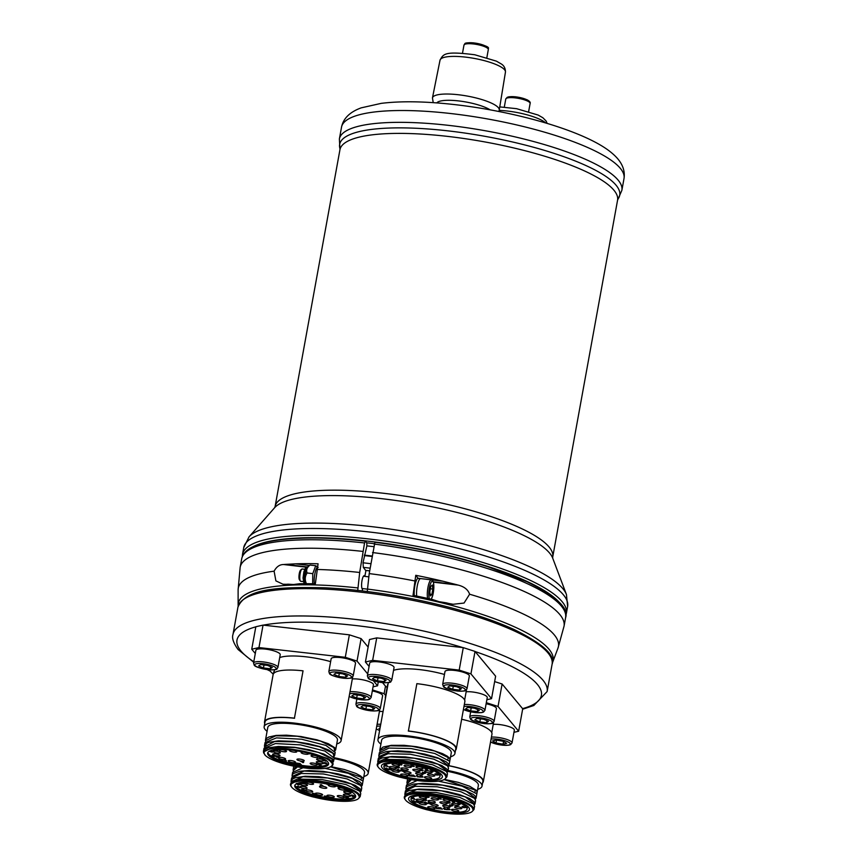 <?xml version="1.0" encoding="UTF-8"?>
<svg xmlns="http://www.w3.org/2000/svg" width="857" height="857" viewBox="0 0 857 857"><rect width="100%" height="100%" fill="white"/><g stroke="black" fill="none" stroke-linecap="round" stroke-linejoin="round"><path stroke-width="1.29" d="M432.817 771.921L432.142 771.846L433.31 770.882L430.728 770.454L433.76 770.55A28.463 6.781 10.3 0 1 433.803 770.572L432.399 771.632M433.813 770.872L432.86 771.686M387.15 769.404L385.436 768.268L386.743 768.247L388.724 769.704L386.411 769.447L387.193 769.168L386.314 768.011M385.436 768.268L386.25 768.193M389.967 769.843L390.717 769.8L388.992 768.665L390.31 768.643L392.281 770.1L389.989 769.715M390.717 769.8L389.871 768.408M388.992 768.665L389.817 768.59M421.44 769.307L420.433 769.607L421.44 769.307M420.819 770.507L419.93 769.436L421.355 769.393L420.391 769.843L423.079 770.443L420.819 770.507L419.973 769.2M423.122 770.207L422.008 770.507M421.848 770.593L420.498 769.972L421.848 770.593L422.49 770.143L421.965 769.875M421.419 769.404L420.391 769.843M398.237 770.797L398.987 770.754L397.262 769.618L398.58 769.597L400.551 771.054L398.259 770.668M398.987 770.754L398.141 769.361M397.262 769.618L398.087 769.543M425.886 769.136L424.172 768.001L425.479 767.979L427.461 769.436L425.147 769.179L425.929 768.9L425.051 767.743M424.172 768.001L424.986 767.926M403.851 770.572L402.929 771.107M403.808 770.807L402.886 771.343L400.776 770.464L401.708 769.929L403.808 770.807L402.908 771.204M401.729 770.839L400.669 769.993M401.419 770.539L403.336 771.129L402.651 770.304L401.419 770.539L401.879 769.843M400.819 770.229L401.708 769.929M403.358 771.054L402.694 770.068M403.358 771.096L403.208 770.497M410.953 765.065L413.245 765.505L411.81 766.094L414.263 766.522L411.339 766.19L412.592 765.419L410.985 764.905M412.056 765.794L412.26 764.99M412.763 765.89L411.81 766.094M435.013 773.839L438.505 774.996L436.063 774.985L434.949 773.914M436.106 774.749L435.452 774.407M435.967 774.15L435.024 773.764M436.042 774.707L437.863 774.932L436.374 774.342M436.224 774.299L437.209 774.246L436.224 774.299M438.548 774.749L437.338 774.985M437.906 774.696L437.156 774.407L437.906 774.696L437.188 775.092M436.245 773.817L435.602 774.053M436.267 773.7L435.624 773.957M399.898 763.919L400.68 763.801L399.898 763.919M400.84 764.208L400.08 764.08M401.944 764.519L400.712 764.776M401.301 763.855L400.637 764.294L401.74 765.022L399.33 764.626M399.308 764.787L401.162 764.851L399.801 764.155M399.769 764.283L400.637 764.037L399.03 763.566M399.855 764.155L400.68 763.801M401.258 764.09L398.559 763.737M417.23 776.817L417.98 776.774L416.256 775.649L417.08 775.564L419.544 777.085L417.252 776.699M417.98 776.774L417.134 775.381M416.256 775.649L417.08 775.564M397.637 767.09L396.363 766.576M398.794 767.893L396.095 766.554L398.698 766.844L397.145 767.144L399.501 767.776L396.995 767.84L398.794 767.893L398.462 767.24M399.544 767.54L398.344 767.818M420.026 776.056L422.93 777.095L420.337 777.117L422.265 777.01L420.059 775.896M422.287 776.431L421.708 776.399L422.33 776.196M422.972 776.86L421.74 777.117M420.926 776.26L421.698 776.142L420.926 776.26M420.883 776.496L421.698 776.142M421.869 776.549L421.108 776.421M387.6 766.587L386.721 766.062M386.186 765.43L385.104 765.987L386.7 766.169L386.293 765.44M386.7 766.169L386.346 765.451M386.261 765.633L385.104 765.987M384.729 766.072L386.689 765.494L387.996 766.447L384.772 765.837M409.218 775.917L409.957 775.874L409.207 774.964L408.243 774.749L409.55 774.717L411.531 776.174L409.239 775.799M409.957 775.874L409.121 774.482M408.243 774.749L409.057 774.664M423.229 772.853L422.587 772.157M424.076 773.582L425.083 773.293L422.383 772.682L425.586 773.185L423.562 773.657L425.083 773.293L424.215 773.035M425.629 772.95L424.161 773.496M424.976 773.164L423.026 772.746L424.976 773.164L424.322 772.446M423.669 772.296L423.069 772.511L423.669 772.296M423.647 772.403L423.026 772.746M412.399 776.281L413.652 775.51L411.414 774.985L414.285 775.574L412.86 776.185L415.324 776.603L412.881 776.088M413.117 775.885L413.32 775.071M412.86 776.185L413.824 775.971M433.76 770.807A28.463 6.781 10.3 0 1 439.202 774.46A28.463 6.781 10.3 0 1 439.93 776.485A28.463 6.781 10.3 0 1 410.717 778.06A28.463 6.781 10.3 0 1 383.925 766.297A28.463 6.781 10.3 0 1 403.144 763.351A28.463 6.781 10.3 0 1 433.717 770.786M399.394 765.365A3.717 0.889 10.3 0 1 399.491 765.633A3.717 0.889 10.3 0 1 395.677 765.837A3.717 0.889 10.3 0 1 392.185 764.305A3.717 0.889 10.3 0 1 395.495 764.016A3.717 0.889 10.3 0 1 399.394 765.365M411.253 766.704A3.717 0.889 10.3 0 1 411.349 766.961A3.717 0.889 10.3 0 1 407.536 767.165A3.717 0.889 10.3 0 1 404.043 765.633A3.717 0.889 10.3 0 1 407.343 765.344A3.717 0.889 10.3 0 1 411.253 766.704M423.112 768.033A3.717 0.889 10.3 0 1 423.208 768.301A3.717 0.889 10.3 0 1 419.394 768.504A3.717 0.889 10.3 0 1 415.902 766.972A3.717 0.889 10.3 0 1 419.202 766.683A3.717 0.889 10.3 0 1 423.112 768.033M431.864 772.103A3.717 0.889 10.3 0 1 431.96 772.361A3.717 0.889 10.3 0 1 428.146 772.564A3.717 0.889 10.3 0 1 424.654 771.032A3.717 0.889 10.3 0 1 427.954 770.743A3.717 0.889 10.3 0 1 431.864 772.103M420.005 770.764A3.717 0.889 10.3 0 1 420.101 771.021A3.717 0.889 10.3 0 1 416.288 771.236A3.717 0.889 10.3 0 1 412.795 769.704A3.717 0.889 10.3 0 1 416.095 769.415A3.717 0.889 10.3 0 1 420.005 770.764M408.146 769.425A3.717 0.889 10.3 0 1 408.243 769.693A3.717 0.889 10.3 0 1 404.429 769.897A3.717 0.889 10.3 0 1 400.937 768.365A3.717 0.889 10.3 0 1 404.247 768.076A3.717 0.889 10.3 0 1 408.146 769.425M396.288 768.097A3.717 0.889 10.3 0 1 396.384 768.354A3.717 0.889 10.3 0 1 392.57 768.558A3.717 0.889 10.3 0 1 389.078 767.026A3.717 0.889 10.3 0 1 392.388 766.736A3.717 0.889 10.3 0 1 396.288 768.097M399.116 771.482A3.717 0.889 10.3 0 1 399.212 771.75A3.717 0.889 10.3 0 1 395.398 771.953A3.717 0.889 10.3 0 1 391.906 770.422A3.717 0.889 10.3 0 1 395.206 770.132A3.717 0.889 10.3 0 1 399.116 771.482M410.964 772.821A3.717 0.889 10.3 0 1 411.06 773.089A3.717 0.889 10.3 0 1 407.257 773.293A3.717 0.889 10.3 0 1 403.754 771.761A3.717 0.889 10.3 0 1 407.064 771.471A3.717 0.889 10.3 0 1 410.964 772.821M422.822 774.16A3.717 0.889 10.3 0 1 422.919 774.417A3.717 0.889 10.3 0 1 419.105 774.632A3.717 0.889 10.3 0 1 415.613 773.089A3.717 0.889 10.3 0 1 418.923 772.8A3.717 0.889 10.3 0 1 422.822 774.16M434.681 775.489A3.717 0.889 10.3 0 1 434.778 775.756A3.717 0.889 10.3 0 1 430.964 775.96A3.717 0.889 10.3 0 1 427.472 774.428A3.717 0.889 10.3 0 1 430.782 774.139A3.717 0.889 10.3 0 1 434.681 775.489M431.574 778.22A3.717 0.889 10.3 0 1 431.671 778.477A3.717 0.889 10.3 0 1 427.857 778.692A3.717 0.889 10.3 0 1 424.365 777.16A3.717 0.889 10.3 0 1 427.675 776.871A3.717 0.889 10.3 0 1 431.574 778.22M407.868 775.553A3.717 0.889 10.3 0 1 407.964 775.81A3.717 0.889 10.3 0 1 404.15 776.014A3.717 0.889 10.3 0 1 400.658 774.482A3.717 0.889 10.3 0 1 403.958 774.192A3.717 0.889 10.3 0 1 407.868 775.553M358.762 794.728L359.319 796.485M291.669 787.122A34.773 8.281 10.3 0 0 313.533 797.064L313.619 797.021A34.526 8.227 -169.7 0 0 359.169 797.331A34.526 8.227 -169.7 0 0 358.28 794.878L359.222 794.385A35.394 8.431 -169.7 0 0 321.996 781.477A35.394 8.431 -169.7 0 0 290.48 784.23A35.394 8.431 -169.7 0 0 291.176 786.458L291.669 787.122A34.773 8.281 10.3 0 1 317.754 781.67A34.773 8.281 10.3 0 1 358.515 794.91M291.883 781.402L303.014 776.688L327.599 777.974L351.316 784.005L360.358 790.818L360.186 791.729M292.837 776.153L304.042 771.021L328.627 772.318L352.345 778.338L361.365 785.248M359.79 791.247L346.046 784.583L322.328 779.634L300.25 779.142L290.48 784.23M361.204 790.979L361.772 787.851L360.818 785.59L347.074 778.927L323.357 773.967L301.278 773.485L291.616 778.017L291.048 781.156L292.601 779.034L295.365 777.728L305.156 776.26L318.729 776.667L333.63 778.831L345.242 781.67L355.259 785.419L360.722 789.297L361.236 790.647L360.465 792.147M360.733 793.603L359.79 791.257M359.222 794.385L360.186 796.592L358.719 798.296M291.144 782.473L291.048 781.156M292.173 776.817L292.237 774.953L293.265 773.646L299.596 771.279L309.034 770.518L323.143 771.364L337.969 773.86L350.845 777.503L359.458 781.552L361.75 783.641L362.232 785.312L364.536 772.65A35.394 8.431 -169.7 0 0 363.625 770.143A35.394 8.431 -169.7 0 0 334.08 758.574M330.856 766.629L344.332 769.5L355.816 773.4L360.593 775.96L363.239 778.402L362.779 780.931L348.338 773.335L324.974 768.375M362.232 785.312L361.493 786.49M293.201 771.161L293.801 768.461L296.576 766.704M309.773 752.66A34.773 8.281 10.3 0 1 330.92 766.597L331.605 766.147A35.394 8.431 -169.7 0 0 333.041 764.305L327.61 758.413L309.688 752.703A34.526 8.227 -169.7 0 0 264.138 752.392L264.288 751.557L273.715 747.111L295.258 747.572L318.397 752.382L331.809 758.874L332.73 761.155M264.138 752.392A34.526 8.227 -169.7 0 0 265.027 754.846L263.549 752.757L263.602 750.85L265.327 749.061L268.273 747.807L278.429 746.468L294.508 747.272L309.334 749.768L323.892 754.042L332.366 758.691L333.619 760.93L332.859 762.398M265.22 746.404L274.743 741.455L296.286 741.905L319.425 746.726L332.837 753.207L333.769 755.403M266.323 740.319L275.772 735.788L297.315 736.249L320.454 741.059L333.866 747.55L334.637 750.657M266.12 744.422L265.895 743.705M333.041 764.305A35.394 8.431 -169.7 0 0 327.62 758.413M333.598 761.23L334.166 758.091L324.91 751.086L300.593 744.883L275.397 743.555L263.988 748.386M335.655 749.896L337.444 740.062A35.394 8.431 -169.7 0 0 304.128 725.44A35.394 8.431 -169.7 0 0 267.791 727.4L265.488 740.073L266.42 738.466L268.744 737.041L276.029 735.435L286.463 735.167L301.064 736.538L316.908 739.805L328.327 743.705L334.744 747.69L335.676 749.564L334.916 751.075M265.595 741.401L265.488 740.073M447.461 773.839L446.518 771.493L432.774 764.819L409.057 759.87L386.968 759.388L377.209 764.476A35.394 8.431 -169.7 0 0 377.905 766.694L378.398 767.358A34.773 8.281 10.3 0 1 404.483 761.905A34.773 8.281 10.3 0 1 445.244 775.146L445.951 774.621A35.394 8.431 -169.7 0 0 408.725 761.712A35.394 8.431 -169.7 0 0 377.209 764.476M447.932 771.214L448.5 768.086L447.547 765.826L433.803 759.163L410.085 754.214L388.007 753.721L378.344 758.263L377.776 761.391L379.33 759.27L382.093 757.963L391.885 756.495L405.457 756.913L420.358 759.066L431.971 761.905L441.976 765.655L447.45 769.543L447.965 770.882L447.193 772.393M445.951 774.621L446.915 776.828L445.447 778.531M377.873 762.719L377.776 761.391M378.901 757.052L378.965 755.188L379.994 753.881L386.325 751.514L397.819 750.764L409.871 751.6L424.697 754.106L437.573 757.738L446.186 761.798L448.479 763.876L448.961 765.558L451.264 752.885A35.394 8.431 -169.7 0 0 450.353 750.378A35.394 8.431 -169.7 0 0 413.128 737.47A35.394 8.431 -169.7 0 0 381.622 740.223L379.833 750.068L383.004 747.068L391.295 745.344L404.193 745.322L416.695 746.726L431.06 749.746L442.544 753.646L447.322 756.206L449.968 758.638L449.507 761.177L434.82 753.496L411.114 748.547L389.035 748.065L379.351 752.682M448.961 765.558L448.222 766.726M379.93 751.396L379.833 750.068M445.49 774.964L445.897 777.567A34.526 8.227 -169.7 0 0 445.008 775.114L445.244 775.146M378.398 767.358A34.773 8.281 10.3 0 0 400.262 777.299L400.348 777.256A34.526 8.227 -169.7 0 0 445.897 777.567M378.612 761.637L389.742 756.924L414.327 758.209L438.045 764.24L447.086 771.064L446.915 771.975M379.565 756.388L390.771 751.268L415.356 752.553L439.073 758.574L448.093 765.483M474.553 806.426L473.61 804.08L459.866 797.406L436.149 792.457L414.07 791.964L404.311 797.053A35.394 8.431 -169.7 0 0 404.997 799.281L405.49 799.945A34.773 8.281 10.3 0 1 431.585 794.493A34.773 8.281 10.3 0 1 472.346 807.733L473.043 807.208A35.394 8.431 -169.7 0 0 435.817 794.3A35.394 8.431 -169.7 0 0 404.311 797.053M475.592 800.684L474.639 798.413L460.895 791.75L437.177 786.79L415.099 786.308L405.436 790.84L404.868 793.978L406.422 791.857L409.185 790.55L418.987 789.083L432.549 789.49L447.45 791.654L459.073 794.493L469.561 798.478L474.542 802.12L475.035 803.802L474.285 804.969M473.043 807.208L474.007 809.469L472.539 811.118M404.965 795.296L404.868 793.978M405.993 789.64L406.057 787.776L407.096 786.469L413.417 784.101L422.865 783.341L436.974 784.187L451.8 786.683L464.676 790.325L473.278 794.375L475.581 796.464L476.063 798.135L478.367 785.473A35.394 8.431 -169.7 0 0 477.445 782.955A35.394 8.431 -169.7 0 0 447.89 771.396M444.419 779.409L458.152 782.323L469.636 786.223L476.128 790.218L477.06 791.225L476.61 793.753L462.009 786.115L438.43 781.156M476.063 798.135L475.314 799.313M407.032 783.973L407.621 781.284L410.503 779.484M472.582 807.551L473 810.154A34.526 8.227 -169.7 0 0 472.1 807.701L472.346 807.733M405.49 799.945A34.773 8.281 10.3 0 0 427.354 809.886L427.439 809.844A34.526 8.227 -169.7 0 0 473 810.154M405.704 794.225L416.845 789.511L441.419 790.797L465.137 796.828L474.178 803.641L474.017 804.552M406.657 788.976L417.862 783.844L442.448 785.141L466.165 791.161L475.196 798.071M362.008 588.513L367.096 589.102M362.232 590.912L362.543 589.188A6.802 1.682 -83.3 0 1 361.783 582.074A6.802 1.682 -83.3 0 1 364.225 575.69A6.802 1.682 -83.3 0 1 364.846 576.386L365.896 570.741L363.314 567.377A152.225 36.251 10.3 0 1 367.685 567.87A152.225 36.251 10.3 0 1 369.988 568.148M374.091 544.077A164.598 39.197 10.3 0 1 565.588 617.704C568.994 608.191 556.161 596.226 527.109 581.807L487.933 566.798C452.839 555.647 415.163 547.473 374.905 542.299L369.206 573.601L367.257 591.641M458.259 585.117C464.28 586.659 468.061 589.691 469.604 594.222L464.055 603.049L453.117 604.281L448.779 603.467A160.205 38.147 -169.7 0 0 446.24 602.814L439.191 601.7L432.067 599.397A160.205 38.147 -169.7 0 0 413.031 595.336L415.752 575.304A163.58 38.951 10.3 0 1 442.78 581.185L455.881 584.485A163.58 38.951 10.3 0 1 458.259 585.117L433.417 582.182M357.733 590.516L359.683 572.476L364.557 542.952L365.51 541.26L366.775 542.909L366.86 545.952L363.036 562.61L363.314 567.377M363.014 551.426A164.598 39.197 10.3 0 0 240.153 567.313L241.695 558.839C242.863 553.643 246.773 549.53 253.436 546.52C261.739 542.663 273.64 540.114 289.12 538.871C310.534 537.21 335.944 537.971 365.361 541.174L365.51 541.26M314.283 583.799A10.391 2.56 -83.3 0 1 314.915 573.558A10.391 2.56 -83.3 0 1 317.647 566.798M482.609 782.87A39.604 9.427 -169.7 0 0 483.359 781.488L491.961 734.181A39.604 9.427 -169.7 0 0 461.655 719.248M483.359 781.488A39.604 9.427 -169.7 0 0 448.939 765.676M448.061 770.529A39.111 9.309 10.3 0 1 481.002 783.362A39.111 9.309 10.3 0 1 482.02 786.137L482.877 781.402A39.111 9.309 -169.7 0 0 481.859 778.627A39.111 9.309 -169.7 0 0 448.907 765.794M455.517 750.282A39.604 9.427 -169.7 0 0 456.267 748.911L464.858 701.604A39.604 9.427 -169.7 0 0 416.866 683.661L408.382 731.096A39.111 9.309 -169.7 0 1 454.767 746.051A39.111 9.309 -169.7 0 1 455.774 748.814L454.917 753.549A39.111 9.309 10.3 0 1 450.557 756.785M456.267 748.911A39.604 9.427 -169.7 0 0 408.275 730.967M294.444 718.145L303.046 670.838L294.444 718.145A39.604 9.427 -169.7 0 0 264.513 721.926A39.604 9.427 -169.7 0 0 264.738 723.469M303.046 670.838A39.604 9.427 -169.7 0 0 273.115 674.62L264.513 721.926M294.562 718.273A39.111 9.309 -169.7 0 0 265.006 722.012L264.138 726.747A39.111 9.309 10.3 0 1 304.289 724.572A39.111 9.309 10.3 0 1 341.097 740.727A39.111 9.309 10.3 0 1 336.737 743.962M503.059 744.219L496.021 742.998L492.561 740.898L496.139 740.03L503.166 741.241L506.637 743.34L503.059 744.219L503.562 741.476M493.236 724.369A12.373 2.946 10.3 0 1 502.288 724.958A12.373 2.946 10.3 0 1 514.35 730.143L512.036 742.912A12.373 2.946 -169.7 0 0 499.963 737.727A12.373 2.946 -169.7 0 0 491.425 737.095M496.557 740.094L496.021 742.998M486.637 722.644L479.834 721.926L474.874 719.848L476.717 718.498L483.519 719.216L488.479 721.294L486.637 722.644L486.99 720.673M486.133 703.747A12.373 2.946 10.3 0 1 496.428 708.589L494.114 721.358A12.373 2.946 -169.7 0 0 478.827 715.724A12.373 2.946 -169.7 0 0 469.754 716.934L470.461 719.044C470.879 720.469 475.549 722.001 484.473 723.64C495.592 724.004 492.421 722.88 494.114 721.358M480.381 718.884L479.834 721.926M384.268 681.583L377.476 680.865L372.495 678.787L374.316 677.437L381.108 678.144L386.089 680.222L384.268 681.583L384.632 679.612M367.374 675.873L369.699 663.104A12.373 2.946 10.3 0 1 378.708 661.883A12.373 2.946 10.3 0 1 394.049 667.528L391.724 680.297A12.373 2.946 -169.7 0 0 376.394 674.652A12.373 2.946 -169.7 0 0 367.374 675.873L368.103 678.005C368.499 679.397 373.159 680.929 382.093 682.568C393.202 682.943 390.042 681.808 391.724 680.297M378.033 677.823L377.476 680.865M459.534 690.056L452.732 689.339L447.772 687.26L449.625 685.911L456.438 686.639L461.387 688.707L459.534 690.056L459.888 688.085M442.662 684.357L444.987 671.577A12.373 2.946 10.3 0 1 454.06 670.367A12.373 2.946 10.3 0 1 469.336 676.012L467.011 688.782A12.373 2.946 -169.7 0 0 451.735 683.147A12.373 2.946 -169.7 0 0 442.662 684.357L443.369 686.457C443.776 687.882 448.447 689.414 457.37 691.053C468.49 691.417 465.33 690.292 467.011 688.782M453.278 686.296L452.732 689.339M379.897 728.943L378.933 728.525L380.112 727.754M379.415 711.546A12.373 2.946 10.3 0 1 383.068 711.503M270.309 668.76L263.463 667.989L258.621 665.91L260.635 664.604L267.48 665.375L272.312 667.453L270.309 668.76L270.673 666.746M253.554 663.05L255.879 650.281A12.373 2.946 10.3 0 1 265.231 649.092A12.373 2.946 10.3 0 1 280.228 654.705L277.904 667.474A12.373 2.946 -169.7 0 0 262.906 661.872A12.373 2.946 -169.7 0 0 253.554 663.05L254.154 665.032C254.668 666.585 259.371 668.149 268.262 669.746C279.382 670.12 276.222 668.985 277.904 667.474M264.01 664.978L263.463 667.989M363.518 698.798L356.673 698.027L351.831 695.948L353.845 694.631L360.69 695.402L365.521 697.491L363.518 698.798L363.882 696.773M352.323 678.958A12.373 2.946 10.3 0 1 358.44 679.13A12.373 2.946 10.3 0 1 373.438 684.732L371.113 697.512A12.373 2.946 -169.7 0 0 356.116 691.899A12.373 2.946 -169.7 0 0 349.999 691.728M357.219 695.016L356.673 698.027M430.332 595.915L429.796 591.833L430.792 586.37L432.314 584.988L432.849 589.07L431.864 594.522L430.332 595.915M430.128 594.319L431.864 594.522M430.353 588.77L432.849 589.07M416.706 596.076A10.52 2.592 -83.3 0 1 417.22 586.188A10.52 2.592 -83.3 0 1 420.648 578.593L431.371 579.857A10.52 2.592 96.7 0 0 427.943 587.452A10.52 2.592 96.7 0 0 427.589 598.39M301.782 569.155L300.55 570.184A4.971 1.221 96.7 0 0 299.082 574.854A4.971 1.221 96.7 0 0 299.425 579.739L300.378 581.035A6.192 1.521 -83.3 0 1 300.175 573.462A6.192 1.521 -83.3 0 1 301.782 569.155A6.192 1.521 -83.3 0 1 302.189 568.994L304.696 569.294M303.249 581.582L300.743 581.282A6.192 1.521 -83.3 0 1 300.378 581.035M305.296 583.703A9.438 2.325 -83.3 0 1 305.338 574.136A9.438 2.325 -83.3 0 1 307.974 566.681L310.041 565.074C306.935 567.452 305.97 570.087 307.127 572.979C304.824 576.397 304.642 580.071 306.602 583.992M312.666 583.767L312.784 573.644L307.127 572.979M312.784 573.644L315.697 565.738L310.041 565.074M315.697 565.738L318.14 567.441M433.31 581.817L455.881 584.485M446.24 602.814L442.48 602.375M442.78 581.185L418.023 578.271A10.584 2.614 96.7 0 0 415.067 584.667A10.584 2.614 96.7 0 0 414.285 595.583M415.752 575.304L418.023 578.271M365.05 555.004A154.206 36.722 -169.7 0 0 364.429 554.94M285.445 564.388L295.601 563.842A163.58 38.951 10.3 0 1 318.076 563.788L315.355 583.821A160.205 38.147 -169.7 0 0 299.382 583.756L293.533 584.528L288.166 584.185A160.205 38.147 -169.7 0 0 286.217 584.303L283.003 584.228L275.89 580.875L274.101 571.18C276.511 566.702 279.703 564.484 283.656 564.527A163.58 38.951 10.3 0 1 285.445 564.388L306.731 566.895M317.701 566.445L316.758 566.338M309.516 565.481L295.601 563.842M290.973 584.506L288.166 584.185M468.661 807.315A30.938 7.37 10.3 0 1 469.465 809.511A30.938 7.37 10.3 0 1 437.702 811.225A30.938 7.37 10.3 0 1 408.585 798.445A30.938 7.37 10.3 0 1 436.127 796.035A30.938 7.37 10.3 0 1 468.661 807.315M444.14 779.581L475.303 790.122L474.949 792.072M407.686 783.319L411.424 779.656M476.128 790.218L475.303 790.122L477.06 791.225M417.134 780.534L406.454 785.258M482.02 786.137A39.111 9.309 10.3 0 1 477.649 789.361M486.326 702.697L498.035 706.468L502.116 684.004L522.716 708.782L518.635 731.246L513.964 732.317M518.635 731.246L498.035 706.468M494.639 681.594L502.116 684.004M441.569 774.728A30.938 7.37 10.3 0 1 442.373 776.924A30.938 7.37 10.3 0 1 410.61 778.638A30.938 7.37 10.3 0 1 381.483 765.858A30.938 7.37 10.3 0 1 409.035 763.448A30.938 7.37 10.3 0 1 441.569 774.728M380.679 750.261L390.106 745.783L411.649 746.243L434.788 751.053L448.2 757.545L447.847 759.484M449.036 757.631L448.2 757.545L449.968 758.638M380.904 744.122A39.111 9.309 10.3 0 1 377.969 739.559A39.111 9.309 10.3 0 1 412.785 736.517A39.111 9.309 10.3 0 1 453.91 750.775A39.111 9.309 10.3 0 1 454.917 753.549M393.534 670.378A39.111 9.309 10.3 0 1 444.462 674.459M459.191 670.099L470.932 673.881L475.024 651.416L463.273 647.635L459.191 670.099L372.645 660.351L376.726 637.887L463.273 647.635M376.726 637.887L369.496 639.526L365.414 662L372.645 660.351M365.414 662L369.088 666.425M382.565 682.622L386.014 686.778L387.16 687.143M475.024 651.416L495.625 676.194L491.543 698.659L486.862 699.73M491.543 698.659L470.932 673.881M385.736 696.827A12.373 2.946 -169.7 0 0 385.296 697.427L387.621 684.657A12.373 2.946 10.3 0 1 388.05 684.057M466.144 691.781A12.373 2.946 10.3 0 1 471.982 691.92A12.373 2.946 10.3 0 1 487.258 697.555L484.933 710.335A12.373 2.946 -169.7 0 0 469.657 704.69A12.373 2.946 -169.7 0 0 464.333 704.518M270.716 751.385L271.873 751.771L270.737 751.246M271.273 751.985L271.915 751.535L271.401 751.268M277.175 749.714L276.19 749.768L277.207 749.554M276.436 749.554L275.89 749.65M277.175 750.079L277.839 749.736L277.218 749.479M274.015 756.656L273.34 755.831L272.098 756.067L274.015 756.656L273.383 755.595M272.547 755.371L272.098 756.067M326.303 760.555L325.371 760.459L325.81 760.984L326.56 760.759M271.315 751.75L271.915 751.535L271.315 751.75M277.218 749.843L277.839 749.725L277.218 749.843M319.704 765.462L319.104 764.894M319.682 765.44L321.911 765.965L319.04 765.376L320.464 764.765L318.011 764.337L320.936 764.669L319.725 765.205L321.129 764.626M325.906 763.148L325.135 763.266L325.906 763.148M325.114 762.998L323.989 762.526L326.538 762.912M326.528 762.955L324.471 762.869L327.32 763.994L324.503 763.212M270.866 750.7L269.859 751M270.287 751.664L269.355 751.096M272.558 751.6L271.444 751.9M303.624 762.291L302.307 762.312L301.396 761.22M300.325 764.712L298.975 763.373M301.203 764.444L300.346 764.669M278.461 749.779L277.325 749.971M295.761 763.941L295.172 763.373M295.751 763.919L297.979 764.444L295.108 763.855L296.533 763.244L294.069 762.826L296.993 763.148L295.794 763.683L297.197 763.105M272.408 756.367L271.498 755.756L272.419 755.221M274.529 756.099L273.597 756.635M286.527 760.77L285.21 760.791L284.299 759.688M277.197 757.02L275.815 755.863M278.043 756.935L277.197 757.159M282.124 760.438L280.742 759.291M282.971 760.363L282.114 760.587M325.767 760.93L324.653 760.138M326.592 760.78L325.917 760.952M326.785 760.952L325.371 761.134L324.064 760.18L324.514 759.805M310.255 763.662A3.717 0.889 10.3 0 1 310.159 763.394A3.717 0.889 10.3 0 1 313.973 763.191A3.717 0.889 10.3 0 1 317.465 764.723A3.717 0.889 10.3 0 1 314.155 765.012A3.717 0.889 10.3 0 1 310.255 763.662M316.372 762.269A3.717 0.889 10.3 0 1 316.276 762.002A3.717 0.889 10.3 0 1 320.09 761.798A3.717 0.889 10.3 0 1 323.582 763.33A3.717 0.889 10.3 0 1 320.272 763.619A3.717 0.889 10.3 0 1 316.372 762.269M316.694 759.452A3.717 0.889 10.3 0 1 316.608 759.195A3.717 0.889 10.3 0 1 320.411 758.991A3.717 0.889 10.3 0 1 323.914 760.523A3.717 0.889 10.3 0 1 320.604 760.812A3.717 0.889 10.3 0 1 316.694 759.452M311.145 755.981A3.717 0.889 10.3 0 1 311.048 755.724A3.717 0.889 10.3 0 1 314.862 755.52A3.717 0.889 10.3 0 1 318.354 757.052A3.717 0.889 10.3 0 1 315.055 757.342A3.717 0.889 10.3 0 1 311.145 755.981M307.524 753.067A3.717 0.889 10.3 0 1 308.424 753.849A3.717 0.889 10.3 0 1 305.113 754.139A3.717 0.889 10.3 0 1 301.214 752.778A3.717 0.889 10.3 0 1 301.118 752.521A3.717 0.889 10.3 0 1 303.474 752.125M294.54 750.528A3.717 0.889 10.3 0 1 296.758 751.771A3.717 0.889 10.3 0 1 293.448 752.06A3.717 0.889 10.3 0 1 289.537 750.711A3.717 0.889 10.3 0 1 289.452 750.443A3.717 0.889 10.3 0 1 290.544 750.025M279.275 750.314A3.717 0.889 10.3 0 1 279.178 750.046A3.717 0.889 10.3 0 1 282.992 749.843A3.717 0.889 10.3 0 1 286.484 751.375A3.717 0.889 10.3 0 1 283.174 751.664A3.717 0.889 10.3 0 1 279.275 750.314M273.158 751.707A3.717 0.889 10.3 0 1 273.062 751.439A3.717 0.889 10.3 0 1 276.875 751.235A3.717 0.889 10.3 0 1 280.368 752.767A3.717 0.889 10.3 0 1 277.057 753.057A3.717 0.889 10.3 0 1 273.158 751.707M272.826 754.514A3.717 0.889 10.3 0 1 272.73 754.256A3.717 0.889 10.3 0 1 276.543 754.042A3.717 0.889 10.3 0 1 280.035 755.574A3.717 0.889 10.3 0 1 276.736 755.863A3.717 0.889 10.3 0 1 272.826 754.514M278.375 757.984A3.717 0.889 10.3 0 1 278.279 757.727A3.717 0.889 10.3 0 1 282.092 757.513A3.717 0.889 10.3 0 1 285.585 759.045A3.717 0.889 10.3 0 1 282.285 759.334A3.717 0.889 10.3 0 1 278.375 757.984M288.316 761.187A3.717 0.889 10.3 0 1 288.22 760.92A3.717 0.889 10.3 0 1 292.033 760.716A3.717 0.889 10.3 0 1 295.526 762.248A3.717 0.889 10.3 0 1 292.226 762.537A3.717 0.889 10.3 0 1 288.316 761.187M297.025 759.698A3.717 0.889 10.3 0 1 296.929 759.441A3.717 0.889 10.3 0 1 300.732 759.227A3.717 0.889 10.3 0 1 304.235 760.77A3.717 0.889 10.3 0 1 300.925 761.059A3.717 0.889 10.3 0 1 297.025 759.698M320.679 757.267L318.89 756.388M321.621 757.834L319.543 757.599L321.214 757.642M325.885 763.255L325.082 763.501M325.092 763.748L323.989 762.526M324.482 763.308L325.103 763.148M271.476 751.043L269.816 751.235L272.355 752.125L269.312 751.332L271.455 751.011M270.855 750.796L269.816 751.235M311.305 753.892L309.334 753.849L310.845 753.485M302.617 762.302L300.293 761.091L302.607 761.348L301.857 761.391L302.617 762.302M303.582 762.526L302.757 762.601M299.329 751.3L296.201 750.775M296.811 750.871L297.475 750.978M300.196 764.465L297.872 763.255L300.186 763.512L299.436 763.555L300.196 764.465M301.161 764.68L300.336 764.765M277.979 749.372L277.475 749.639L278.418 750.014L277.282 750.207L276.029 749.468M274.486 756.335L273.554 756.87L271.455 755.992L272.376 755.456L274.486 756.335L273.576 756.731M271.498 755.756L272.376 755.456M285.52 760.78L283.196 759.57L285.51 759.827L284.76 759.87L285.52 760.78M286.484 761.005L285.66 761.08M274.829 755.885L277.025 756.003L276.275 756.045L278 757.181L276.682 757.202L274.851 755.756M278 757.181L277.175 757.256M281.964 760.384L279.639 759.163L281.953 759.431L281.203 759.473L281.964 760.384M282.928 760.598L282.103 760.684M324.632 760.245L326.099 760.405M328.552 763.491A30.938 7.37 10.3 0 1 299.982 765.14A30.938 7.37 10.3 0 1 268.68 754.042A30.938 7.37 10.3 0 1 267.877 752.467M251.733 649.22L258.964 647.571L263.045 625.107L255.825 626.756L251.733 649.22L255.29 653.495M268.862 669.81L273.222 674.234M263.045 625.107L349.367 634.833L345.285 657.298L258.964 647.571M349.367 634.833L361.108 638.615L368.124 647.056M345.285 657.298L357.026 661.079L361.108 638.615M378.258 681.99L377.573 685.793L373.373 680.747M367.728 673.956L357.026 661.079M377.573 685.793L373.052 686.821M273.447 673.773L273.801 671.834A12.373 2.946 10.3 0 1 274.229 671.235M331.156 658.754A12.373 2.946 10.3 0 1 340.518 657.576A12.373 2.946 10.3 0 1 355.516 663.189L353.191 675.959A12.373 2.946 -169.7 0 0 338.194 670.345A12.373 2.946 -169.7 0 0 328.842 671.534L331.156 658.754M279.714 657.555A39.111 9.309 10.3 0 1 330.641 661.636M267.084 731.3A39.111 9.309 10.3 0 1 265.156 729.511A39.111 9.309 10.3 0 1 264.138 726.747M335.183 752.489L325.928 745.419L301.621 739.227L276.425 737.888L265.027 742.601L264.459 745.74L265.713 743.844L268.691 742.344L278.418 740.844L293.405 741.38L308.295 743.662L319.725 746.576L328.563 749.95L334.144 753.892L334.637 755.51L333.887 756.731M265.263 744.262L265.659 745.012M264.567 747.058L264.459 745.74M330.92 766.597A34.773 8.281 10.3 0 1 297.122 766.811A34.773 8.281 10.3 0 1 264.792 754.813M268.466 755.231A30.938 7.37 10.3 0 1 267.663 753.035A30.938 7.37 10.3 0 1 295.204 750.625A30.938 7.37 10.3 0 1 327.749 761.905A30.938 7.37 10.3 0 1 328.552 764.101A30.938 7.37 10.3 0 1 301 766.512A30.938 7.37 10.3 0 1 268.466 755.231M353.03 795.971L352.056 795.735M352.484 795.242L351.863 795.585M313.062 794.085L314.947 794.407L313.062 794.085M314.348 794.621L314.99 794.171L314.476 793.893M346.389 798.049L348.199 798.274L346.71 797.674M347.535 798.435L348.242 798.038L347.492 797.738L348.242 798.038M346.56 797.642L347.546 797.588L346.56 797.642M346.582 797.16L345.949 797.396M349.72 790.7L351.809 791.686M298.375 786.897L296.779 786.726L298.375 786.897L298.011 786.19M352.506 795.135L351.906 795.35L352.506 795.135M353.812 795.992L353.159 795.275M314.39 794.385L314.99 794.171L314.39 794.385M346.603 797.042L345.96 797.289M296.779 786.726L297.861 786.169M304.717 781.991L303.271 782.591L305.735 783.019L302.81 782.687L304.053 781.916M303.132 789.993L301.857 789.49M304.289 790.807L301.6 789.458L304.192 789.758L302.639 790.047L304.996 790.679L302.489 790.743L304.289 790.807L303.956 790.143M305.038 790.443L303.839 790.732M297.915 783.737L298.697 783.609L297.915 783.737M298.857 784.016L298.097 783.887M299.961 784.337L298.729 784.583M299.329 783.673L298.654 784.112L299.918 784.573L298.686 784.819L297.165 784.401L299.179 784.669L297.668 783.941L298.654 783.855L297.036 783.48M352.066 795.692L351.424 794.996M352.023 795.928L351.381 795.232L354.423 796.024L352.398 796.485L353.92 796.121L353.052 795.874M354.466 795.789L352.998 796.335M313.941 793.336L312.934 793.636L313.941 793.336M313.362 794.289L312.473 793.228M315.633 794.235L314.519 794.535M321.878 785.965L320.154 784.83L321.471 784.808L323.443 786.265L321.129 786.008L321.921 785.73L321.032 784.573M327.46 796.442L326.046 797.192M348.885 798.092L347.685 798.328M348.21 797.417L347.717 797.899L348.885 798.435M346.303 797.481L345.371 797.106M348.842 798.328L345.8 797.749M350.202 791.397L349.195 790.647M338.997 786.844L340.54 787.787L338.226 787.529L338.976 787.487L338.579 786.715M347.46 791.311L345.735 790.175L347.053 790.154L349.024 791.611L346.71 791.354L347.503 791.075L346.614 789.918M296.393 786.812L298.365 786.223L299.489 787.583L296.79 786.619M299.275 787.315L298.386 786.79M313.48 783.694A3.717 0.889 10.3 0 1 313.576 783.962A3.717 0.889 10.3 0 1 309.773 784.166A3.717 0.889 10.3 0 1 306.27 782.634A3.717 0.889 10.3 0 1 309.581 782.345A3.717 0.889 10.3 0 1 313.48 783.694M307.363 785.087A3.717 0.889 10.3 0 1 307.459 785.355A3.717 0.889 10.3 0 1 303.657 785.558A3.717 0.889 10.3 0 1 300.154 784.026A3.717 0.889 10.3 0 1 303.464 783.737A3.717 0.889 10.3 0 1 307.363 785.087M307.042 787.904A3.717 0.889 10.3 0 1 307.138 788.161A3.717 0.889 10.3 0 1 303.324 788.365A3.717 0.889 10.3 0 1 299.832 786.833A3.717 0.889 10.3 0 1 303.132 786.544A3.717 0.889 10.3 0 1 307.042 787.904M312.591 791.375A3.717 0.889 10.3 0 1 312.687 791.632A3.717 0.889 10.3 0 1 308.874 791.836A3.717 0.889 10.3 0 1 305.381 790.304A3.717 0.889 10.3 0 1 308.681 790.015A3.717 0.889 10.3 0 1 312.591 791.375M322.532 794.578A3.717 0.889 10.3 0 1 322.628 794.835A3.717 0.889 10.3 0 1 318.815 795.039A3.717 0.889 10.3 0 1 315.322 793.507A3.717 0.889 10.3 0 1 318.622 793.218A3.717 0.889 10.3 0 1 322.532 794.578M334.198 796.646A3.717 0.889 10.3 0 1 334.294 796.914A3.717 0.889 10.3 0 1 330.481 797.117A3.717 0.889 10.3 0 1 326.988 795.585A3.717 0.889 10.3 0 1 330.288 795.296A3.717 0.889 10.3 0 1 334.198 796.646M344.46 797.042A3.717 0.889 10.3 0 1 344.557 797.31A3.717 0.889 10.3 0 1 340.743 797.513A3.717 0.889 10.3 0 1 337.251 795.982A3.717 0.889 10.3 0 1 340.561 795.692A3.717 0.889 10.3 0 1 344.46 797.042M350.577 795.65A3.717 0.889 10.3 0 1 350.674 795.917A3.717 0.889 10.3 0 1 346.86 796.121A3.717 0.889 10.3 0 1 343.368 794.589A3.717 0.889 10.3 0 1 346.678 794.3A3.717 0.889 10.3 0 1 350.577 795.65M350.909 792.843A3.717 0.889 10.3 0 1 351.006 793.1A3.717 0.889 10.3 0 1 347.192 793.314A3.717 0.889 10.3 0 1 343.7 791.782A3.717 0.889 10.3 0 1 346.999 791.493A3.717 0.889 10.3 0 1 350.909 792.843M345.36 789.372A3.717 0.889 10.3 0 1 345.457 789.629A3.717 0.889 10.3 0 1 341.643 789.843A3.717 0.889 10.3 0 1 338.151 788.311A3.717 0.889 10.3 0 1 341.45 788.022A3.717 0.889 10.3 0 1 345.36 789.372M334.616 785.644A3.717 0.889 10.3 0 1 335.419 786.169A3.717 0.889 10.3 0 1 335.515 786.426A3.717 0.889 10.3 0 1 331.702 786.64A3.717 0.889 10.3 0 1 328.21 785.108A3.717 0.889 10.3 0 1 330.566 784.701M326.721 787.658A3.717 0.889 10.3 0 1 326.806 787.915A3.717 0.889 10.3 0 1 323.003 788.129A3.717 0.889 10.3 0 1 319.5 786.587A3.717 0.889 10.3 0 1 322.81 786.298A3.717 0.889 10.3 0 1 326.721 787.658M304.235 782.387L303.271 782.591M297.872 783.973L298.697 783.619M298.654 784.112L299.286 783.909L298.654 784.112M296.415 783.362L299.286 783.909M352.913 796.421L353.92 796.121L353.009 796.11M313.319 794.535L312.43 793.464L313.855 793.421L312.891 793.871L315.59 794.471L313.362 794.332M313.93 793.432L312.891 793.871M320.154 784.83L320.979 784.755M327.385 796.357L325.789 797.406L326.956 796.453L324.375 796.014L327.385 796.357M348.167 797.653L345.285 797.256M346.399 798.317L345.35 797.181M329.645 784.509L326.742 784.209M328.167 783.909L327.203 784.112L328.274 784.23M352.281 791.365L351.359 791.9L349.249 791.022L350.181 790.486M337.99 786.555L337.379 786.372M338.976 787.487L338.258 786.63M337.358 786.48L338.076 786.276M345.735 790.175L346.56 790.1M342.736 788.033L342.189 787.851M355.644 796.078A30.938 7.37 10.3 0 1 324.096 797.214A30.938 7.37 10.3 0 1 294.969 785.044M385.65 695.498L384.118 693.667L385.489 686.136M372.495 689.917L384.118 693.667M372.313 690.924A12.373 2.946 10.3 0 1 382.608 695.766L380.283 708.546A12.373 2.946 -169.7 0 0 365.211 702.922A12.373 2.946 -169.7 0 0 355.934 704.111L356.855 699.044M334.187 757.695A39.111 9.309 10.3 0 1 367.182 770.539A39.111 9.309 10.3 0 1 368.189 773.314A39.111 9.309 10.3 0 1 363.829 776.538M362.307 777.395L361.472 777.299L363.239 778.402M330.577 766.801L361.472 777.299L361.118 779.249M303.057 767.733L292.623 772.436M293.951 770.014L297.497 766.876M354.841 794.493A30.938 7.37 10.3 0 1 355.644 796.689A30.938 7.37 10.3 0 1 328.102 799.099A30.938 7.37 10.3 0 1 295.558 787.808A30.938 7.37 10.3 0 1 294.765 785.623A30.938 7.37 10.3 0 1 322.307 783.212A30.938 7.37 10.3 0 1 354.841 794.493M364.311 555.582A155.931 37.13 10.3 0 1 371.852 556.461M371.938 556.011A155.321 36.99 -169.7 0 0 364.386 555.143A152.964 36.422 -169.7 0 1 371.938 555.989M333.909 674.395L335.923 673.077L342.768 673.848L347.599 675.937L345.596 677.244L338.751 676.473L333.909 674.395M339.297 673.463L338.751 676.473M345.96 675.23L345.596 677.244M361.022 706.993L362.982 705.665L369.817 706.425L374.691 708.503L372.72 709.832L365.885 709.071L361.022 706.993M366.432 706.05L365.885 709.071M373.084 707.818L372.72 709.832M465.694 708.814L467.547 707.464L474.36 708.193L479.309 710.26L477.456 711.61L470.654 710.892L465.694 708.814M471.2 707.85L470.654 710.892M477.81 709.639L477.456 711.61M459.909 804.498L459.234 804.423L460.413 803.47L457.831 803.03L460.852 803.138A28.463 6.781 10.3 0 1 460.895 803.159L459.502 804.209M460.905 803.459L459.952 804.262M414.252 801.981L412.528 800.856L413.845 800.824L415.816 802.281L413.502 802.023L414.295 801.745L413.406 800.588M412.528 800.856L413.353 800.77M417.059 802.431L417.809 802.388L416.084 801.252L417.402 801.231L419.373 802.688L417.08 802.302M417.809 802.388L416.963 800.995M416.084 801.252L416.909 801.177M448.532 801.895L447.525 802.184L448.532 801.895M447.954 802.848L447.065 801.777M450.225 802.795L449.1 803.095M448.939 803.18L447.59 802.559L448.939 803.18L449.582 802.73L449.068 802.452M447.911 803.084L447.022 802.013L449.004 802.056L447.483 802.42L450.182 803.03L447.954 802.88M448.522 801.991L447.483 802.42M425.329 803.384L426.079 803.341L425.672 802.184L427.643 803.641L425.351 803.255M426.079 803.341L425.361 802.195M425.318 802.431L424.483 802.216M424.354 802.206L425.179 802.131L424.461 802.334M452.978 801.713L451.264 800.588L452.582 800.567L454.553 802.023L452.239 801.756L453.032 801.477L452.142 800.32M451.264 800.588L452.089 800.502M430.942 803.159L430.021 803.695M430.9 803.395L429.978 803.93L427.879 803.052L428.8 802.516L430.9 803.395L430 803.791M428.821 803.427L427.922 802.816L428.843 802.281M428.521 803.127L430.439 803.716L429.743 802.88L428.521 803.127L428.971 802.431M427.922 802.816L428.8 802.516M430.493 803.438L429.786 802.645M438.045 797.653L440.327 798.071L438.902 798.681L441.366 799.099L438.441 798.767L439.684 798.006L438.077 797.492M439.148 798.381L439.352 797.567M439.866 798.467L438.902 798.681M462.105 806.426L465.597 807.573L463.155 807.562L462.041 806.491M463.155 807.562L462.555 806.994M463.059 806.726L462.127 806.351M463.144 807.294L464.955 807.519L463.466 806.919M463.316 806.887L464.301 806.833L463.316 806.887M465.64 807.337L464.43 807.573M464.997 807.283L464.248 806.983L464.997 807.283L464.29 807.68M463.337 806.405L462.705 806.641M463.358 806.287L462.716 806.533M426.4 797.364L428.339 797.256L425.5 796.132L428.993 797.342L426.432 797.214M427.932 796.796L427.182 796.667M429.036 797.106L427.814 797.364M428.404 796.442L427.782 796.646L428.361 796.678M426.957 796.742L427.772 796.389M444.322 809.404L445.072 809.362L443.348 808.226L444.665 808.205L446.636 809.661L444.355 809.276M445.072 809.362L444.226 807.969M443.348 808.226L444.172 808.151M424.729 799.667L423.454 799.163M425.886 800.481L423.197 799.131L425.8 799.431L424.236 799.72L426.593 800.352L424.086 800.417L425.886 800.481L425.554 799.817M426.636 800.117L425.436 800.406M447.129 808.644L450.021 809.683L447.429 809.704L449.368 809.597L447.161 808.483M449.389 809.019L448.8 808.987L449.432 808.783M450.064 809.447L448.832 809.694M448.018 808.847L448.8 808.719L448.018 808.847M447.975 809.083L448.8 808.729M448.961 809.126L448.2 808.997M411.821 798.66L413.792 798.071L414.917 799.431L412.217 798.467M414.692 799.163L413.813 798.638M413.288 798.017L412.196 798.574L413.792 798.745L413.385 798.028M413.792 798.745L413.438 798.038M413.353 798.221L412.196 798.574M436.309 808.505L437.059 808.462L435.335 807.326L436.652 807.305L438.623 808.762L436.331 808.376M437.059 808.462L436.213 807.069M435.335 807.326L436.159 807.251M450.332 805.441L449.689 804.744M451.168 806.169L452.175 805.869L449.486 805.269L452.689 805.773L450.664 806.244L452.175 805.869L451.307 805.623M452.732 805.537L451.253 806.083M452.067 805.741L450.118 805.334L452.067 805.741L451.425 805.023M450.761 804.884L450.161 805.098L450.761 804.884M450.739 804.991L450.118 805.334M439.491 808.858L440.744 808.087L438.505 807.562L441.376 808.151L439.962 808.772L442.416 809.19L439.973 808.676M440.209 808.472L440.412 807.658M439.962 808.772L440.916 808.558M460.852 803.395A28.463 6.781 10.3 0 1 466.294 807.048A28.463 6.781 10.3 0 1 467.033 809.062A28.463 6.781 10.3 0 1 437.809 810.647A28.463 6.781 10.3 0 1 411.017 798.885A28.463 6.781 10.3 0 1 430.235 795.939A28.463 6.781 10.3 0 1 460.809 803.373M426.486 797.953A3.717 0.889 10.3 0 1 426.582 798.21A3.717 0.889 10.3 0 1 422.78 798.413A3.717 0.889 10.3 0 1 419.277 796.881A3.717 0.889 10.3 0 1 422.587 796.592A3.717 0.889 10.3 0 1 426.486 797.953M438.345 799.281A3.717 0.889 10.3 0 1 438.441 799.549A3.717 0.889 10.3 0 1 434.628 799.752A3.717 0.889 10.3 0 1 431.135 798.221A3.717 0.889 10.3 0 1 434.445 797.931A3.717 0.889 10.3 0 1 438.345 799.281M450.204 800.62A3.717 0.889 10.3 0 1 450.3 800.888A3.717 0.889 10.3 0 1 446.486 801.091A3.717 0.889 10.3 0 1 442.994 799.56A3.717 0.889 10.3 0 1 446.304 799.27A3.717 0.889 10.3 0 1 450.204 800.62M458.956 804.68A3.717 0.889 10.3 0 1 459.052 804.948A3.717 0.889 10.3 0 1 455.238 805.152A3.717 0.889 10.3 0 1 451.746 803.62A3.717 0.889 10.3 0 1 455.046 803.33A3.717 0.889 10.3 0 1 458.956 804.68M447.097 803.352A3.717 0.889 10.3 0 1 447.193 803.609A3.717 0.889 10.3 0 1 443.38 803.812A3.717 0.889 10.3 0 1 439.887 802.281A3.717 0.889 10.3 0 1 443.198 801.991A3.717 0.889 10.3 0 1 447.097 803.352M435.238 802.013A3.717 0.889 10.3 0 1 435.335 802.27A3.717 0.889 10.3 0 1 431.532 802.484A3.717 0.889 10.3 0 1 428.029 800.941A3.717 0.889 10.3 0 1 431.339 800.652A3.717 0.889 10.3 0 1 435.238 802.013M423.39 800.674A3.717 0.889 10.3 0 1 423.476 800.941A3.717 0.889 10.3 0 1 419.673 801.145A3.717 0.889 10.3 0 1 416.17 799.613A3.717 0.889 10.3 0 1 419.48 799.324A3.717 0.889 10.3 0 1 423.39 800.674M426.208 804.07A3.717 0.889 10.3 0 1 426.304 804.337A3.717 0.889 10.3 0 1 422.49 804.541A3.717 0.889 10.3 0 1 418.998 803.009A3.717 0.889 10.3 0 1 422.308 802.72A3.717 0.889 10.3 0 1 426.208 804.07M438.066 805.409A3.717 0.889 10.3 0 1 438.163 805.666A3.717 0.889 10.3 0 1 434.349 805.869A3.717 0.889 10.3 0 1 430.857 804.337A3.717 0.889 10.3 0 1 434.156 804.048A3.717 0.889 10.3 0 1 438.066 805.409M449.925 806.737A3.717 0.889 10.3 0 1 450.021 807.005A3.717 0.889 10.3 0 1 446.208 807.208A3.717 0.889 10.3 0 1 442.715 805.676A3.717 0.889 10.3 0 1 446.015 805.387A3.717 0.889 10.3 0 1 449.925 806.737M461.773 808.076A3.717 0.889 10.3 0 1 461.869 808.344A3.717 0.889 10.3 0 1 458.067 808.547A3.717 0.889 10.3 0 1 454.564 807.015A3.717 0.889 10.3 0 1 457.874 806.726A3.717 0.889 10.3 0 1 461.773 808.076M458.666 810.808A3.717 0.889 10.3 0 1 458.763 811.065A3.717 0.889 10.3 0 1 454.96 811.268A3.717 0.889 10.3 0 1 451.457 809.736A3.717 0.889 10.3 0 1 454.767 809.447A3.717 0.889 10.3 0 1 458.666 810.808M434.96 808.13A3.717 0.889 10.3 0 1 435.056 808.397A3.717 0.889 10.3 0 1 431.242 808.601A3.717 0.889 10.3 0 1 427.75 807.069A3.717 0.889 10.3 0 1 431.05 806.78A3.717 0.889 10.3 0 1 434.96 808.13M491.072 739.066A10.895 2.592 10.3 0 1 509.229 742.612A10.895 2.592 10.3 0 1 499.502 744.744A10.895 2.592 10.3 0 1 490.547 741.98M471.307 719.462A10.895 2.592 10.3 0 1 478.934 717.555A10.895 2.592 10.3 0 1 492.047 721.669A10.895 2.592 10.3 0 1 484.409 723.587A10.895 2.592 10.3 0 1 471.307 719.462M368.938 678.412A10.895 2.592 10.3 0 1 376.512 676.484A10.895 2.592 10.3 0 1 389.656 680.597A10.895 2.592 10.3 0 1 382.072 682.526A10.895 2.592 10.3 0 1 368.938 678.412M444.205 686.886A10.895 2.592 10.3 0 1 451.853 684.968A10.895 2.592 10.3 0 1 464.955 689.092A10.895 2.592 10.3 0 1 457.306 690.999A10.895 2.592 10.3 0 1 444.205 686.886M380.744 724.283A12.373 2.946 -169.7 0 0 377.091 724.315M376.726 726.34A10.895 2.592 10.3 0 1 380.412 726.104M379.63 730.41A10.895 2.592 10.3 0 1 376.266 728.889M255.032 665.503A10.895 2.592 10.3 0 1 262.992 663.693A10.895 2.592 10.3 0 1 275.9 667.86A10.895 2.592 10.3 0 1 267.952 669.671A10.895 2.592 10.3 0 1 255.032 665.503M349.635 693.752A10.895 2.592 10.3 0 1 367.417 696.687A10.895 2.592 10.3 0 1 361.161 699.698A10.895 2.592 10.3 0 1 349.174 696.302M237.946 607.142A159.648 38.019 10.3 0 1 358.612 591.908A159.648 38.019 10.3 0 1 552.101 664.239C555.529 655.284 542.813 643.682 513.943 629.434C488.736 618.036 457.306 608.341 419.651 600.339C386.218 593.387 354.391 589.188 324.171 587.752C278.632 586.863 245.809 588.298 237.946 607.142L232.986 634.469C231.733 638.058 233.425 643.061 238.042 649.477L253.704 662.247M552.101 664.239L547.13 691.556A159.648 38.019 -169.7 0 0 353.652 619.225A159.648 38.019 -169.7 0 0 232.986 634.469M253.79 661.722A154.699 36.84 10.3 0 1 240.988 651.041A154.699 36.84 10.3 0 1 255.804 626.842M263.303 625.139A154.699 36.84 10.3 0 1 462.769 647.571M475.142 651.556A154.699 36.84 10.3 0 1 522.599 708.632M269.248 670.281A154.699 36.84 10.3 0 1 268.134 669.735M429.421 598.797A9.277 2.292 -83.3 0 1 429.571 586.991A9.277 2.292 -83.3 0 1 433.042 581.732A9.277 2.292 -83.3 0 1 433.256 592.969A9.277 2.292 -83.3 0 1 431.103 599.182M304.888 583.703A9.106 2.25 -83.3 0 1 304.931 573.408A9.106 2.25 -83.3 0 1 307.909 566.723L305.553 567.827L303.871 571.78L303.035 577.982L304.021 583.703M372.549 552.551A164.598 39.197 10.3 0 1 564.045 626.178L565.588 617.704M552.229 663.222L552.69 662.172A160.013 38.104 -169.7 0 0 367.107 589.027M369.206 573.601A162.723 38.747 10.3 0 1 414.959 580.982M469.604 594.222A162.723 38.747 10.3 0 1 558.014 647.999L552.69 662.172M241.695 558.839A164.598 39.197 10.3 0 1 364.557 542.952M357.573 587.902A160.013 38.104 -169.7 0 0 238.117 604.999L238.171 606.145M283.656 564.527L306.217 567.184M317.283 569.466A162.723 38.747 10.3 0 1 359.683 572.476M238.117 604.999L238.117 589.862A162.723 38.747 10.3 0 1 274.101 571.18M505.448 72.095C505.48 68.292 504.012 65.528 501.066 63.825L496.374 61.136L474.767 54.762C444.665 51.002 443.444 53.798 440.016 60.204A33.252 7.917 10.3 0 1 473.653 58.308A33.252 7.917 10.3 0 1 505.469 71.859A33.252 7.917 10.3 0 1 505.448 72.095L499.245 110.06A33.948 8.088 -169.7 0 0 499.277 109.825A33.948 8.088 -169.7 0 0 466.797 95.984A33.948 8.088 -169.7 0 0 432.453 97.923L433.224 102.658M436.781 102.904A28.999 6.91 10.3 0 1 460.252 101.115A28.999 6.91 10.3 0 1 490.15 109.846M462.501 53.188L463.969 45.132A12.373 2.946 10.3 0 1 475.356 44.221A12.373 2.946 10.3 0 1 488.308 49.235A12.373 2.946 10.3 0 1 488.319 49.556L486.862 57.612M487.108 47.585A10.895 2.592 -169.7 0 0 476.203 43.257A10.895 2.592 -169.7 0 0 465.683 44.018M339.929 148.507L339.372 138.984A143.558 34.184 10.3 0 1 468.425 127.982A143.558 34.184 10.3 0 1 618.722 180.848A143.558 34.184 10.3 0 1 621.871 190.329L617.565 200.195A141.084 33.594 10.3 0 0 614.458 190.875A141.084 33.594 10.3 0 0 466.765 138.93A141.084 33.594 10.3 0 0 339.94 149.739L339.929 148.507A142.326 33.894 10.3 0 1 459.309 132.278A142.326 33.894 10.3 0 1 616.59 185.862A142.326 33.894 10.3 0 1 618.004 199.038M369.592 570.837A141.148 33.616 -169.7 0 0 365.628 570.387M370.663 563.681A155.931 37.13 -169.7 0 0 367.546 563.306A155.931 37.13 -169.7 0 0 363.004 562.792M366.871 545.866A152.964 36.422 10.3 0 1 373.62 546.648M374.166 543.681A155.438 37.012 -169.7 0 0 366.7 542.824M252.301 547.077A162.744 38.758 10.3 0 1 411.039 547.537A162.744 38.758 10.3 0 1 559.803 602.964M565.77 615.444L566.381 613.323A164.598 39.197 -169.7 0 0 562.77 602.46A164.598 39.197 -169.7 0 0 390.449 541.849A164.598 39.197 -169.7 0 0 242.488 554.458L242.306 556.664M339.372 138.984L341.525 127.157A143.558 34.184 10.3 0 1 470.579 116.156A143.558 34.184 10.3 0 1 620.864 169.022A143.558 34.184 10.3 0 1 624.014 178.502L621.871 190.329M564.013 595.572A164.598 39.197 10.3 0 1 567.634 606.445L566.445 594.533A162.937 38.801 -169.7 0 0 563.499 589.477A162.937 38.801 -169.7 0 0 404.3 531.276A162.937 38.801 -169.7 0 0 249.044 536.857L243.742 547.58A164.598 39.197 10.3 0 1 391.703 534.961A164.598 39.197 10.3 0 1 564.013 595.572M617.565 200.195L552.722 556.975A141.084 33.594 -169.7 0 0 549.626 547.666A141.084 33.594 -169.7 0 0 401.922 495.71A141.084 33.594 -169.7 0 0 275.097 506.53L339.94 149.739M249.044 536.857L274.668 507.665A142.744 33.991 10.3 0 1 410.674 502.78A142.744 33.991 10.3 0 1 550.14 553.761A142.744 33.991 10.3 0 1 552.722 558.196L566.445 594.533M499.192 110.371A33.252 7.917 10.3 0 1 544.891 122.294A33.252 7.917 10.3 0 1 545.663 122.947M504.302 107.104L505.759 99.048A12.373 2.946 10.3 0 1 510.526 97.623A12.373 2.946 10.3 0 1 527.612 101.105A12.373 2.946 10.3 0 1 530.119 103.472L528.651 111.528M526.712 99.701A10.895 2.592 -169.7 0 0 514.896 96.777A10.895 2.592 -169.7 0 0 507.473 97.944M343.239 678.155A10.895 2.592 10.3 0 1 330.32 673.988A10.895 2.592 10.3 0 1 338.279 672.177A10.895 2.592 10.3 0 1 351.188 676.334A10.895 2.592 10.3 0 1 343.239 678.155M370.406 710.742A10.895 2.592 10.3 0 1 357.433 706.596A10.895 2.592 10.3 0 1 365.296 704.754A10.895 2.592 10.3 0 1 378.269 708.9A10.895 2.592 10.3 0 1 370.406 710.742M463.98 706.479A10.895 2.592 10.3 0 1 481.43 709.607A10.895 2.592 10.3 0 1 475.228 712.553A10.895 2.592 10.3 0 1 463.444 709.403M439.93 776.485L440.455 773.635M383.925 766.297L384.439 763.458M359.169 797.331L359.329 796.485M361.215 786.073L361.386 785.162M360.176 796.635L360.743 793.507M293.105 769.822L293.769 766.169M332.58 761.98L332.741 761.07M333.609 756.313L333.78 755.413M263.431 751.396L263.999 748.268M446.904 776.881L447.472 773.753M447.943 766.308L448.115 765.397M474.007 809.458L474.574 806.33M406.925 782.645L407.6 778.927M475.046 798.895L475.207 797.985M417.766 578.379L420.241 578.679M512.036 742.912L510.601 744.658L508.79 745.194L502.395 745.194L490.525 742.098M469.754 716.934L470.675 711.867M379.619 730.464L376.244 729.028M371.113 697.512L369.688 699.248L367.878 699.794L361.472 699.783L353.962 698.326L349.142 696.452M547.13 691.556L533.836 705.493L522.641 709.232M269.73 670.86L267.148 669.617M431.371 579.857L432.839 580.853L433.578 582.814L433.856 588.031L432.839 595.144L431.296 599.225M368.767 576.847L363.464 576.215M564.045 626.178L558.014 647.999M240.153 567.313L238.117 589.862M475.035 803.802L475.603 800.674M405.897 788.311L406.464 785.183M493.589 722.419L491.736 732.639M378.805 755.724L379.372 752.596M388.317 682.611L377.969 739.559M466.497 689.831L464.644 700.051M274.497 669.788L273.865 673.248M352.677 677.009L341.097 740.727M334.626 755.563L335.194 752.435M379.769 709.596L368.189 773.314M292.076 775.489L292.644 772.361M440.016 60.204L432.453 97.923M499.245 110.06L498.849 111.485M463.969 45.132C465.651 43.621 462.491 42.496 473.61 42.861C484.751 45.132 489.647 47.06 488.286 48.645L488.319 49.556M365.682 570.451L369.581 570.891M341.525 127.157C343.282 118.416 349.849 111.978 361.226 107.843L381.258 103.354C400.412 101.008 423.872 101.308 451.628 104.265C516.353 111.196 587.827 131.892 612.466 153.564C621.529 161.266 625.385 169.579 624.014 178.502M566.381 613.323L567.634 606.445M242.488 554.458L243.742 547.58M274.647 507.687L275.097 506.53M552.722 556.975L552.733 558.218M499.77 106.9L516.567 108.678L538.164 115.063L542.856 117.741L546.145 121.062L547.141 123.397M505.759 99.048L507.194 97.312L509.004 96.766L515.4 96.777L527.109 99.787C529.658 101.201 530.654 102.422 530.119 103.472M353.191 675.959C351.509 677.469 354.669 678.594 343.55 678.23C334.659 676.634 329.956 675.07 329.442 673.516L328.842 671.534M380.283 708.546C378.601 710.057 381.772 711.181 370.653 710.817C361.75 709.21 357.048 707.646 356.566 706.136L355.934 704.111M484.933 710.335L483.509 712.071L481.698 712.617L475.292 712.606L463.423 709.51M385.296 697.427L385.414 698.594M467.033 809.062L467.547 806.223M411.017 798.885L411.531 796.046"/></g></svg>
